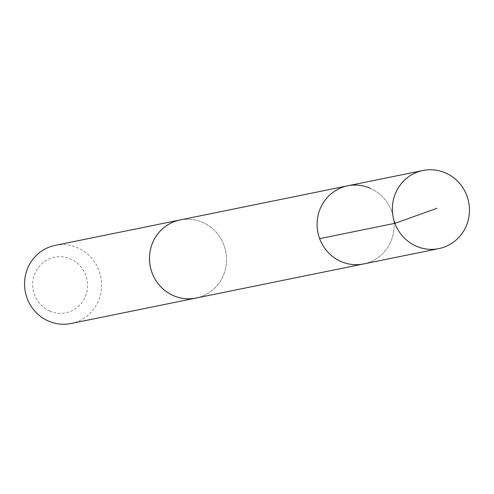<?xml version="1.0" encoding="UTF-8"?>
<svg xmlns="http://www.w3.org/2000/svg" width="494" height="494" viewBox="0 0 494 494"><rect width="100%" height="100%" fill="white"/><g stroke="black" fill="none" stroke-linecap="round" stroke-linejoin="round"><path stroke-width="0.37" stroke-dasharray="2.47 1.85" d="M370.136 188.22A39.86 38.483 78.5 0 1 394.008 228.975A39.86 38.483 78.5 0 1 363.572 263.944A39.86 38.483 78.5 0 0 394.008 228.975A39.86 38.483 78.5 0 0 370.136 188.22A39.86 38.483 78.5 0 0 347.665 185.824M180.063 219.96A39.847 38.47 -101.5 0 1 202.534 222.356A39.847 38.47 -101.5 0 1 226.394 263.098A39.847 38.47 -101.5 0 1 195.964 298.055M181.156 219.744A39.866 38.489 -101.5 0 1 225.733 251.329A39.866 38.489 -101.5 0 1 197.057 297.839M55.137 245.382A39.866 38.489 -101.5 0 1 100.807 276.77A39.866 38.489 -101.5 0 1 71.043 323.508M49.826 311.127A28.356 27.38 -101.5 0 1 43.324 262.456A28.356 27.38 -101.5 0 1 87.315 281.555A28.356 27.38 -101.5 0 1 49.826 311.127"/><path stroke-width="0.74" d="M370.136 188.22A39.86 38.483 78.5 0 0 347.665 185.824A39.86 38.483 78.5 0 0 317.914 232.563A39.86 38.483 78.5 0 0 363.572 263.944L438.857 248.618A39.866 38.489 -101.5 0 1 416.393 246.222A39.866 38.489 -101.5 0 1 392.514 205.461A39.866 38.489 -101.5 0 1 422.95 170.492A39.866 38.489 -101.5 0 1 445.427 172.881A39.866 38.489 -101.5 0 1 469.3 213.643A39.866 38.489 -101.5 0 1 438.857 248.618M197.057 297.839A39.866 38.489 -101.5 0 1 195.97 298.073A39.847 38.47 -101.5 0 1 173.505 295.665A39.847 38.47 -101.5 0 1 149.645 254.923A39.847 38.47 -101.5 0 1 180.063 219.96A39.866 38.489 -101.5 0 1 181.156 219.744M347.665 185.824A39.86 38.483 78.5 0 0 317.914 232.563A39.86 38.483 78.5 0 0 363.572 263.944L195.964 298.055A39.866 38.489 -101.5 0 1 173.499 295.678A39.866 38.489 -101.5 0 1 149.626 254.923A39.866 38.489 -101.5 0 1 180.063 219.947L422.95 170.492M195.97 298.073L71.043 323.508A39.866 38.489 -101.5 0 1 48.573 321.119A39.866 38.489 -101.5 0 1 24.7 280.357A39.866 38.489 -101.5 0 1 55.137 245.382L180.063 219.947M437.023 208.307L394.928 223.313L319.643 238.639"/></g></svg>
